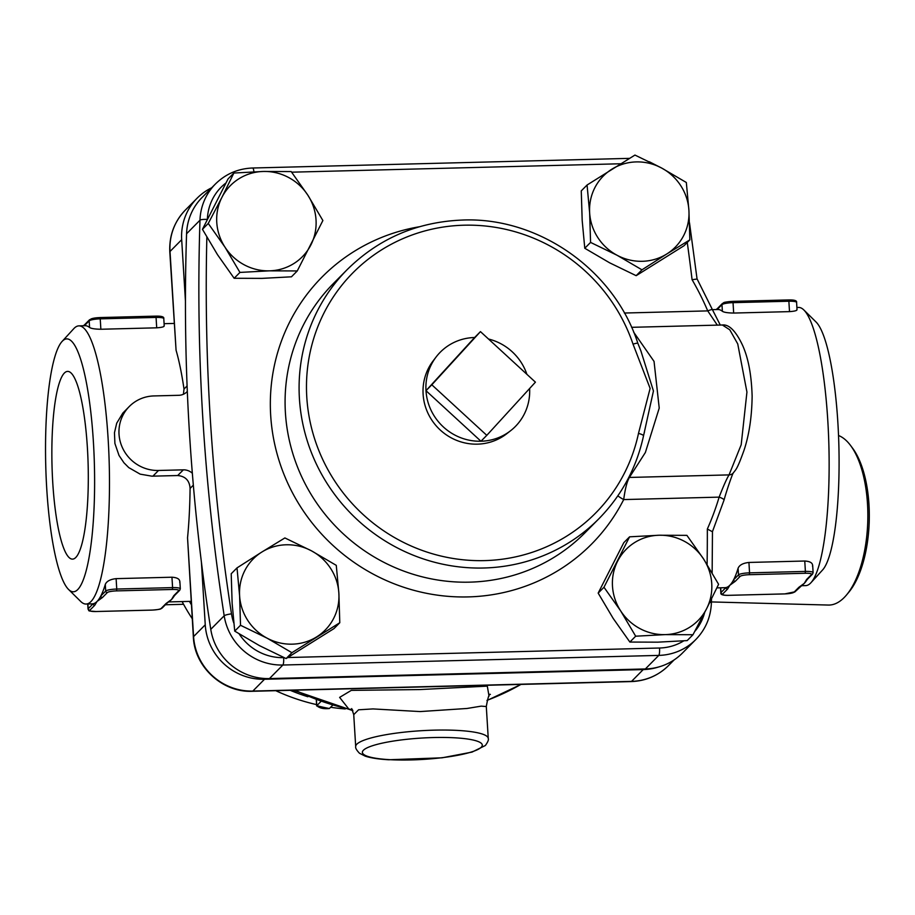 <?xml version="1.0" encoding="UTF-8"?>
<svg xmlns="http://www.w3.org/2000/svg" width="915" height="915" viewBox="0 0 915 915"><rect width="100%" height="100%" fill="white"/><g stroke="black" fill="none" stroke-linecap="round" stroke-linejoin="round"><path stroke-width="1.37" d="M846.604 594.876L848.857 592.165A82.213 35.811 -88.5 0 0 869.25 520.738A82.213 35.811 -88.5 0 0 852.688 448.327L850.584 445.502A85.381 37.183 91.5 0 1 867.786 520.692A85.381 37.183 91.5 0 1 846.604 594.876A85.381 37.183 91.5 0 1 828.338 605.055L711.413 601.933M838.54 435.517A85.381 37.183 91.5 0 1 850.584 445.502M489.022 696.109L487.306 686.136L419.836 689.567L351.303 690.379L339.625 697.39L348.89 709.148L352.813 710.532M87.394 447.778A93.89 18.06 88.5 0 1 72.594 559.122A93.89 18.06 88.5 0 1 52.018 465.746A93.89 18.06 88.5 0 1 67.779 371.399A93.89 18.06 88.5 0 1 87.394 447.778M535.424 382.161L486.791 435.346L431.823 384.803L480.455 331.619L535.424 382.161M436.146 356.942A52.807 50.954 44.7 0 0 425.99 390.694L474.622 337.509A52.807 50.954 44.7 0 0 436.146 356.942L433.15 360.865A52.178 50.348 -135.3 0 0 438.868 428.689A52.178 50.348 -135.3 0 0 506.738 433.733L510.639 430.691A52.807 50.954 44.7 0 1 480.958 441.236L425.99 390.694A52.807 50.954 44.7 0 0 480.958 441.236L486.791 435.346M425.99 390.694L431.823 384.803M474.622 337.509L480.455 331.619M510.639 430.691A52.807 50.954 44.7 0 0 529.625 388.509M526.891 374.304A52.807 50.954 44.7 0 0 488.507 339.019M237.008 567.895L231.209 573.762L232.136 603.294L234.72 631.133L259.586 645.693L286.109 658.56L333.986 628.594L339.785 622.738L291.908 652.692L267.054 638.144L240.519 625.277L239.604 595.745L237.008 567.895L261.781 552.077A50.588 48.827 44.7 0 0 239.604 595.745A50.588 48.827 44.7 0 0 267.054 638.144A50.588 48.827 44.7 0 0 316.682 636.874A50.588 48.827 44.7 0 0 338.87 593.206A50.588 48.827 44.7 0 0 311.42 550.807A50.588 48.827 44.7 0 0 261.781 552.077L284.885 537.94L311.42 550.807L336.274 565.356L338.87 593.206L339.785 622.738M233.874 173.038L263.36 171.46A50.588 48.827 44.7 0 0 221.899 197.4L233.874 173.038L228.075 178.894L202.455 229.31L217.473 254.633L234.149 278.274L261.976 278.377L291.462 276.81L297.261 270.943L269.433 270.84A50.588 48.827 44.7 0 0 310.906 244.888A50.588 48.827 44.7 0 0 307.863 195.204A50.588 48.827 44.7 0 0 263.36 171.46L291.176 171.562L307.863 195.204L322.881 220.526L297.261 270.943M224.941 247.096L208.254 223.454L221.899 197.4A50.588 48.827 44.7 0 0 224.941 247.096A50.588 48.827 44.7 0 0 269.433 270.84L239.947 272.418L224.941 247.096M587.064 185.024L634.941 155.07L661.465 167.937L686.33 182.485L688.915 210.336A50.588 48.827 44.7 0 0 661.465 167.937A50.588 48.827 44.7 0 0 611.838 169.206A50.588 48.827 44.7 0 0 589.649 212.875A50.588 48.827 44.7 0 0 617.099 255.274A50.588 48.827 44.7 0 0 666.738 254.004L641.964 269.822L617.099 255.274L590.575 242.406L589.649 212.875L587.064 185.024L581.265 190.88L582.18 220.412L584.776 248.262L609.63 262.811L636.165 275.678L684.043 245.723L689.841 239.867L666.738 254.004A50.588 48.827 44.7 0 0 688.915 210.336L689.841 239.867M286.109 658.56L291.908 652.692M234.149 278.274L239.947 272.418M202.455 229.31L208.254 223.454M584.776 248.262L590.575 242.406M636.165 275.678L641.964 269.822M234.72 631.133L240.519 625.277M629.589 536.819L659.075 535.241A50.588 48.827 44.7 0 0 617.614 561.192A50.588 48.827 44.7 0 0 620.656 610.877L603.98 587.247L629.589 536.819L623.79 542.675L598.17 593.103L613.187 618.426L629.875 642.056L657.691 642.17L687.176 640.592L692.975 634.736L665.159 634.621L635.673 636.2L620.656 610.877A50.588 48.827 44.7 0 0 665.159 634.621A50.588 48.827 44.7 0 0 706.62 608.681L692.975 634.736M703.578 558.985L718.595 584.308L706.62 608.681A50.588 48.827 44.7 0 0 703.578 558.985A50.588 48.827 44.7 0 0 659.075 535.241L686.902 535.355L703.578 558.985M598.17 593.103L603.98 587.247M629.875 642.056L635.673 636.2M185.448 301.115L181.685 239.696A56.913 54.923 -135.3 0 1 197.08 198.223A56.913 54.923 -135.3 0 1 211.674 187.792M192.344 473.261A12.65 12.204 44.7 0 0 183.343 469.841L158.524 470.47A37.95 36.623 -135.3 0 1 122.416 447.687A37.95 36.623 -135.3 0 1 129.278 406.512A37.95 36.623 -135.3 0 1 153.96 395.932L178.78 395.303A12.65 12.204 44.7 0 0 187.312 391.448M658.423 667.046A56.913 54.923 -135.3 0 1 643.222 669.586L264.504 679.273A56.913 54.923 -135.3 0 1 205.246 624.808L201.414 562.233M687.268 242.464A2143.937 2068.929 -135.3 0 1 692.083 279.693L696.933 279.052M692.083 279.693A278.263 268.53 -135.3 0 1 707.741 310.894A6.325 0.641 156.9 0 1 712.385 309.59A6.325 0.641 156.9 0 0 712.385 309.59L697.036 278.812L689.51 222.86M723.925 500.276A6.325 1.475 -163.4 0 0 724.028 500.116L724.028 500.116A6.325 1.475 -163.4 0 0 719.133 497.131A278.263 268.53 -135.3 0 1 707.341 529.03L712.385 531.718M712.144 572.904L712.465 531.604L724.028 500.116C727.116 488.793 733.327 471.397 733.453 472.815M631.567 327.318L722.37 324.997L729.781 329.8L737.742 343.926L746.937 392.055L741.196 444.724L729.049 474.896C726.739 478.648 723.433 486.059 719.133 497.131L623.698 499.579A12.65 3.168 26.9 0 1 617.842 495.827M624.373 313.033L707.741 310.894L717.314 325.134M643.405 436.089A6.325 1.407 -168 0 0 643.508 435.906L643.508 435.906A6.325 1.407 -168 0 0 638.487 433.413A170.75 164.78 -135.3 0 1 386.256 532.507A170.75 164.78 -135.3 0 1 369.477 258.247A170.75 164.78 -135.3 0 1 633.031 344.143A6.325 0.766 -18.7 0 1 637.846 343.285A6.325 0.766 -18.7 0 1 637.858 343.297C614.194 269.719 538.077 216.443 461.698 220.08C416.908 222.048 378.776 238.518 347.288 269.502A177.075 170.876 44.7 0 0 352.893 515.511A177.075 170.876 44.7 0 0 598.959 518.679C621.662 495.484 636.508 467.897 643.508 435.906L653.447 390.979L640.969 351.154M643.497 435.712L644.48 431.903M419.367 226.76A189.725 183.092 44.7 0 0 308.961 518.851A189.725 183.092 44.7 0 0 623.698 499.579C625.117 488.965 627.004 481.587 629.371 477.447A12.65 12.078 42.3 0 0 628.765 477.47M722.37 324.997C728.569 324.242 734.825 330.041 741.15 342.382C747.784 355.294 751.444 373.228 752.13 396.172C751.856 416.897 749.133 435.002 743.952 450.489C736.529 471.191 735.614 469.452 733.395 472.883A6.325 6.05 -139 0 1 729.049 474.896L629.371 477.447L645.372 452.502L659.223 408.09L654.042 361.402L633.649 332.145M253.913 171.791A6.325 1.212 -91.5 0 0 252.7 168.005C238.129 168.566 225.719 173.884 215.448 183.972L202.032 197.526A56.913 54.923 44.7 0 0 186.569 233.76A2150.261 2075.037 44.7 0 0 210.77 629.337A56.913 54.923 44.7 0 0 269.456 678.575L645.361 668.957A56.913 54.923 44.7 0 0 682.384 653.104L695.8 639.551C705.545 629.451 710.738 617.293 711.378 603.099L711.504 598.936M320.73 701.691L316.784 705.694C319.472 708.164 323.67 709.102 329.377 708.519L332.385 705.488M329.377 708.519A208.7 201.392 -135.3 0 1 316.784 705.694L316.682 705.945M295.19 690.185A246.638 238.014 -135.3 0 0 348.89 709.148A18.975 15.772 120.8 0 1 352.504 709.834M351.715 708.587L353.739 714.649L358.566 709.8L372.977 708.919L420.077 711.573L467.039 708.473L481.21 706.14L486.3 706.54L488.255 738.474A66.406 11.826 176.5 0 0 427.762 730.376A66.406 11.826 176.5 0 0 356.827 744.192A66.406 11.826 176.5 0 0 355.695 746.583C355.272 747.898 356.53 750.117 359.458 753.239L365.222 756.145C370.872 757.997 378.73 759.198 388.772 759.759L442.048 757.814L472.037 752.096L485.373 745.496C487.867 742.031 488.827 739.686 488.255 738.474M151.867 610.088L96.144 611.517A7.903 1.407 -3.5 0 1 89.842 610.236L94.737 605.295A1.578 1.521 -135.3 0 1 93.09 603.786A139.126 26.764 -91.5 0 0 97.047 601.441A139.126 26.764 -91.5 0 0 100.81 595.997A1.578 1.521 44.7 0 0 102.457 597.506L107.341 592.565A1.578 1.521 -135.3 0 1 105.694 591.056L100.81 595.997A139.126 26.764 -91.5 0 0 105.294 584.422C106.632 581.219 110.246 579.298 116.114 578.646L171.951 577.216C177.624 577.582 180.221 579.344 179.74 582.512M161.189 608.418A1.578 1.521 -135.3 0 0 162.218 607.972L167.113 603.031A1.578 1.521 -135.3 0 1 167.113 603.031L167.113 603.031A1.578 1.521 -135.3 0 1 166.084 603.477L161.189 608.418A7.903 1.407 -3.5 0 1 151.982 610.088M94.737 605.295L97.047 601.441L102.457 597.506M173.804 595.676A1.578 1.521 44.7 0 0 174.822 595.242L179.717 590.301A1.578 1.521 -135.3 0 1 178.688 590.735L173.804 595.676L171.494 599.531A139.126 26.764 88.5 0 1 169.973 600.823L167.113 603.031M174.822 595.242L173.976 596.328A139.126 26.764 88.5 0 1 171.494 599.531L166.084 603.477M68.476 589.374A126.487 24.328 88.5 0 1 45.75 465.895A126.487 24.328 88.5 0 1 62.129 341.398A126.487 24.328 88.5 0 1 62.472 341.043A126.487 24.328 88.5 0 1 94.417 465.575A126.487 24.328 88.5 0 1 68.476 589.374L80.726 601.475A139.126 26.764 -91.5 0 0 86.044 604.037L92.243 603.877A139.126 26.764 -91.5 0 0 93.09 603.786L88.195 608.727A9.482 1.693 176.5 0 0 88.034 609.07C89.647 611.517 86.925 610.728 96.086 611.54L96.029 611.517M84.352 325.729L89.178 320.856A1.578 1.521 -135.3 0 1 89.601 319.701L84.706 324.642A1.578 1.521 44.7 0 0 84.283 325.729M164.025 325.58C164.769 326.678 162.332 327.421 156.705 327.822L100.867 329.251C94.943 329.148 91.18 328.565 89.578 327.49A139.126 26.764 -91.5 0 0 85.129 325.706L78.919 325.866A139.126 26.764 -91.5 0 0 74.126 328.302A139.126 26.764 -91.5 0 0 73.749 328.702L62.129 341.398M717.154 309.533L721.981 304.661A1.578 1.521 44.7 0 1 722.404 303.506L717.52 308.447A1.578 1.521 44.7 0 0 717.086 309.533M796.828 309.384C797.571 310.482 795.135 311.226 789.508 311.626L733.67 313.056C727.745 312.953 723.982 312.358 722.381 311.294A139.126 26.764 -91.5 0 0 717.932 309.51L712.419 309.647M805.2 573.27L805.394 571.418L749.557 572.847L749.362 574.7L805.2 573.27A7.903 1.407 -3.5 0 1 811.502 574.54L806.607 579.481A1.578 1.521 44.7 0 0 807.636 579.046L806.778 580.133M716.88 587.888L725.057 587.682A139.126 26.764 -91.5 0 0 725.892 587.59L721.009 592.531A1.578 1.521 44.7 0 0 722.656 594.041L727.539 589.1A1.578 1.521 -135.3 0 1 725.892 587.59A139.126 26.764 -91.5 0 0 729.85 585.245A139.126 26.764 -91.5 0 0 733.613 579.801A1.578 1.521 44.7 0 0 735.26 581.311L740.155 576.37A7.903 1.407 -3.5 0 1 749.362 574.7M806.778 580.144A139.126 26.764 88.5 0 1 804.296 583.335A139.126 26.764 88.5 0 1 802.775 584.628M727.539 589.1L729.85 585.245L735.26 581.311M799.927 586.824A1.578 1.521 -135.3 0 1 799.916 586.835L799.916 586.835A1.578 1.521 -135.3 0 1 798.887 587.281L794.003 592.222A1.578 1.521 44.7 0 0 795.021 591.776L802.764 584.628M806.607 579.481L804.296 583.335L798.887 587.281M748.928 562.451L749.557 572.847A9.482 1.693 176.5 0 0 738.508 574.86L733.613 579.801A139.126 26.764 -91.5 0 0 738.096 568.226C739.434 565.035 743.049 563.102 748.928 562.451L804.765 561.021C810.438 561.375 813.035 563.148 812.543 566.316M810.884 582.786L822.494 570.079A126.487 24.328 -91.5 0 0 838.872 445.594A126.487 24.328 -91.5 0 0 816.146 322.103L803.896 310.013A139.126 26.764 88.5 0 1 828.899 445.845A139.126 26.764 88.5 0 1 810.884 582.786A139.126 26.764 88.5 0 1 805.703 585.611L801.22 585.726M796.896 307.486L798.589 307.44A139.126 26.764 88.5 0 1 803.896 310.013M86.044 604.037A139.126 26.764 -91.5 0 0 109.24 464.271A139.126 26.764 -91.5 0 0 78.919 325.866M129.278 406.512L122.816 413.1L116.708 423.188L114.466 432.726L114.901 443.466L119.007 455.43L123.914 462.75L128.786 467.622L140.155 474.142L151.936 476.177L177.693 475.537C185.425 476.269 189.554 480.569 190.08 488.427A139.126 26.764 88.5 0 1 187.541 537.826L193.362 637.046C194.46 666.909 222.585 692.769 252.391 691.283L631.121 681.583C645.75 681.035 658.24 675.67 668.579 665.514A56.913 54.923 -135.3 0 1 631.556 681.366A12.65 2.436 88.5 0 1 631.121 681.583M176.069 350.239L170.018 251.476A12.65 2.253 -3.5 0 0 169.801 251.934L176.069 350.239A139.126 26.764 88.5 0 1 184.006 389.047L183.412 394.262M520.944 684.409A246.638 238.014 -135.3 0 1 487.032 700.33M307.852 696.75A202.375 195.295 -135.3 0 1 290.192 690.31M191.384 604.735A202.375 195.295 -135.3 0 1 189.428 601.395M709.857 602.242A6.325 1.235 1.9 0 1 711.378 603.099M707.341 529.03A2143.937 2068.929 -135.3 0 1 707.101 564.544M683.78 640.843A50.588 48.827 -135.3 0 1 659.555 648.014A6.325 1.212 88.5 0 1 658.777 655.403A56.913 54.923 44.7 0 0 695.8 639.551M704.642 612.558A50.588 48.827 -135.3 0 1 694.714 631.499M284.039 657.622L283.661 657.633A6.325 1.212 88.5 0 1 282.872 665.022L658.777 655.403L645.361 668.957M659.555 648.014L287.813 657.53M233.794 622.989A50.588 48.827 -135.3 0 1 231.495 613.862A6.325 1.006 171.2 0 0 224.186 615.784A56.913 54.923 44.7 0 0 282.872 665.022L269.456 678.575M283.661 657.633A50.588 48.827 -135.3 0 1 239.17 633.923M207.213 219.44A6.325 1.235 -178.1 0 0 199.985 220.206A2150.261 2075.037 44.7 0 0 224.186 615.784L210.77 629.337M231.495 613.862A2143.937 2068.929 -135.3 0 1 206.859 237.179M215.448 183.972A56.913 54.923 44.7 0 0 199.985 220.206L186.569 233.76M207.373 219.097A50.588 48.827 -135.3 0 1 225.833 183.069M628.971 158.661A6.325 1.212 -91.5 0 0 628.594 158.386L252.7 168.005M291.656 172.18L620.599 163.762M633.031 344.143L650.119 388.395L638.487 433.413M598.959 518.679L584.96 532.816A177.075 170.876 -135.3 0 1 338.893 529.659A177.075 170.876 -135.3 0 1 333.289 283.639L347.288 269.502M316.784 705.694L316.441 700.135M363.415 750.243A60.081 10.705 -3.5 0 1 461.423 738.291A60.081 10.705 -3.5 0 1 442.219 757.677A60.081 10.705 -3.5 0 1 363.415 750.243M96.144 611.517L151.924 610.111C163.716 609.173 159.908 608.727 162.218 607.972M89.842 610.236A1.578 1.521 -135.3 0 1 88.195 608.727L87.909 603.992M107.341 592.565A7.903 1.407 -3.5 0 1 116.56 590.896L116.754 589.043A9.482 1.693 176.5 0 0 105.694 591.056L105.294 584.422M179.717 590.301L180.312 588.803A9.482 1.693 176.5 0 0 172.592 587.613L172.397 589.466A7.903 1.407 -3.5 0 1 178.688 590.735M171.951 577.216L172.592 587.613L116.754 589.043L116.114 578.646M116.56 590.896L172.397 589.466M89.578 327.49L89.178 320.856A9.482 1.693 -3.5 0 1 100.227 318.855L99.838 317.596A7.903 1.407 176.5 0 0 90.631 319.266M99.952 317.585L155.733 316.132L156.065 317.425A9.482 1.693 -3.5 0 1 163.785 318.614C164.254 316.83 161.578 315.995 155.733 316.132L99.895 317.562L89.601 319.701M100.867 329.251L100.227 318.855L156.065 317.425L156.705 327.822M723.433 303.071A7.903 1.407 176.5 0 1 732.652 301.401L733.041 302.659L788.867 301.229L788.536 299.937L732.755 301.39M789.508 311.626L788.867 301.229A9.482 1.693 -3.5 0 1 796.588 302.419C797.057 300.623 794.38 299.8 788.536 299.937L732.698 301.367C720.917 302.305 724.726 302.751 722.404 303.506M722.381 311.294L721.981 304.661A9.482 1.693 -3.5 0 1 733.041 302.659L733.67 313.056M811.502 574.54A1.578 1.521 44.7 0 0 812.531 574.105L813.115 572.607A9.482 1.693 176.5 0 0 805.394 571.418L804.765 561.021M738.096 568.226L738.508 574.86A1.578 1.521 44.7 0 0 740.155 576.37M794.003 592.222A7.903 1.407 -3.5 0 1 784.784 593.892L784.67 593.892M795.021 591.776L784.727 593.915L728.946 595.322A7.903 1.407 -3.5 0 1 722.656 594.041M720.711 587.796L721.009 592.531A9.482 1.693 176.5 0 0 720.848 592.874L720.528 587.796M784.784 593.892L728.946 595.322M181.685 239.696L170.018 251.476A56.913 54.923 -135.3 0 1 185.413 210.004L197.08 198.223M643.222 669.586L631.556 681.366L252.837 691.065A12.65 2.436 88.5 0 1 252.391 691.283M264.504 679.273L252.837 691.065A56.913 54.923 -135.3 0 1 193.58 636.588A12.65 2.253 176.5 0 0 193.362 637.046M205.246 624.808L193.58 636.588L187.541 537.826M190.08 488.427L193.339 485.144M177.693 475.537L183.343 469.841M152.885 476.166L158.524 470.47M184.006 389.047L187.095 385.936M183.572 604.3L165.398 604.769M293.475 690.23L352.87 710.658M521.07 684.409L486.974 700.513M712.385 309.59L720.277 325.054M662.334 168.406L649.353 161.772M629.451 158.364L628.594 158.386M637.846 343.285L641.118 351.463M316.67 705.945L316.316 700.089M182.108 601.578A202.375 202.375 0 0 0 192.242 618.689M275.758 690.688A202.375 202.375 0 0 0 316.59 704.607M330.624 707.261A202.375 202.375 0 0 0 345.252 708.953M490.36 694.462C489.296 693.261 487.935 697.287 486.3 706.54M353.739 714.649L355.695 746.583M179.866 581.494L180.312 588.803M88.034 609.07L87.726 603.992M84.695 324.653L83.402 325.751M164.231 325.923L163.785 318.614M717.509 308.458L716.205 309.556M797.034 309.728L796.588 302.419M812.531 574.105L807.636 579.046M728.889 595.345C723.056 595.482 720.368 594.659 720.848 592.874M812.669 565.298L813.115 572.607M174.182 323.43L164.094 323.681M191.178 601.349L168.417 601.933M169.801 251.934C169.081 235.647 174.285 221.67 185.413 210.004M668.579 665.514L674.149 659.887"/></g></svg>
